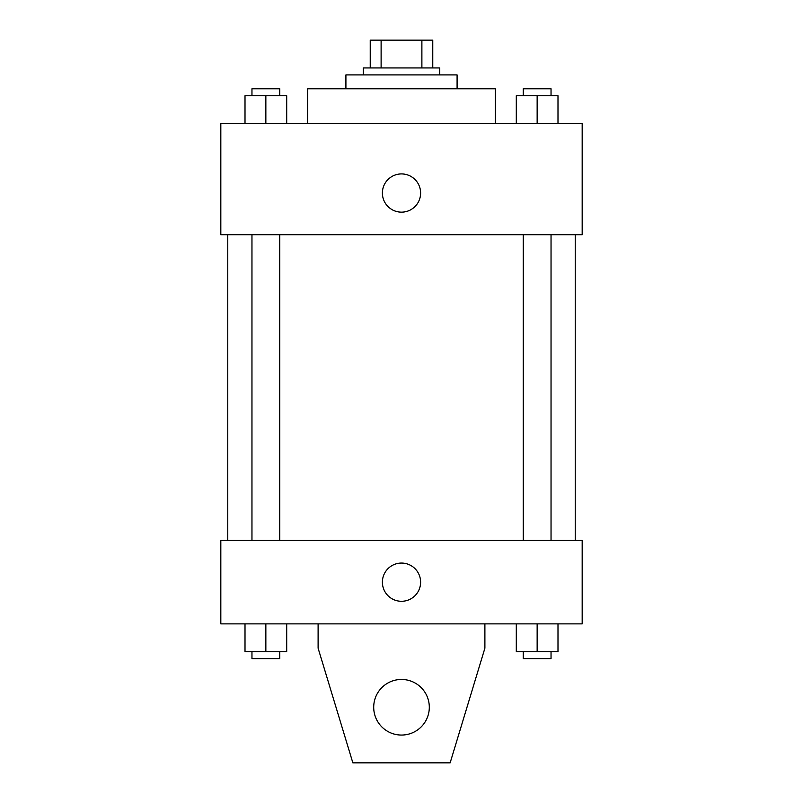 <?xml version="1.0" encoding="UTF-8"?>
<svg xmlns="http://www.w3.org/2000/svg" width="803" height="803" viewBox="0 0 803 803"><rect width="100%" height="100%" fill="white"/><g stroke="black" fill="none" stroke-linecap="round" stroke-linejoin="round"><path stroke-width="1.2" d="M381.114 67.944L381.114 40.15L370.233 40.15L370.233 67.944L370.233 40.15M381.114 40.15L432.767 40.15L432.767 67.944M421.886 67.944L421.886 40.15M363.277 74.9L363.277 67.944L439.723 67.944L439.723 74.9M345.912 88.792L345.912 74.9L457.088 74.9L457.088 88.792M307.69 123.542L307.69 88.792L495.31 88.792L495.31 123.542M220.825 123.542L582.175 123.542L582.175 234.727L220.825 234.727L220.825 123.542M401.5 212.143A19.111 19.111 0 0 1 384.948 183.475A19.111 19.111 0 0 1 418.052 183.475A19.111 19.111 0 0 1 401.5 212.143M220.825 540.479L582.175 540.479L582.175 623.871L220.825 623.871L220.825 540.479M382.389 582.175A19.111 19.111 0 0 1 411.056 565.623A19.111 19.111 0 0 1 411.056 598.727A19.111 19.111 0 0 1 382.389 582.175M484.892 623.871L484.892 648.192L450.142 762.85L352.858 762.85L318.108 648.192L318.108 623.871M373.706 707.262A27.794 27.794 0 0 1 415.402 683.182A27.794 27.794 0 0 1 415.402 731.332A27.794 27.794 0 0 1 373.706 707.262M516.299 123.542L516.299 95.738L557.995 95.738L557.995 123.542L557.995 95.738M537.147 123.542L537.147 95.738M551.039 95.738L551.039 88.792L523.245 88.792L523.245 95.738M245.005 123.542L245.005 95.738L286.701 95.738L286.701 123.542L286.701 95.738M265.853 123.542L265.853 95.738M279.755 95.738L279.755 88.792L251.961 88.792L251.961 95.738M516.299 623.871L516.299 651.665L557.995 651.665L557.995 623.871L557.995 651.665M537.147 651.665L537.147 623.871M551.039 651.665L551.039 658.611L523.245 658.611L523.245 651.665M245.005 623.871L245.005 651.665L286.701 651.665L286.701 623.871L286.701 651.665M265.853 651.665L265.853 623.871M279.755 651.665L279.755 658.611L251.961 658.611L251.961 651.665M575.229 540.479L575.229 234.727M227.771 540.479L227.771 234.727M523.245 234.727L523.245 540.479M551.039 234.727L551.039 540.479M279.755 540.479L279.755 234.727M251.961 540.479L251.961 234.727"/></g></svg>
